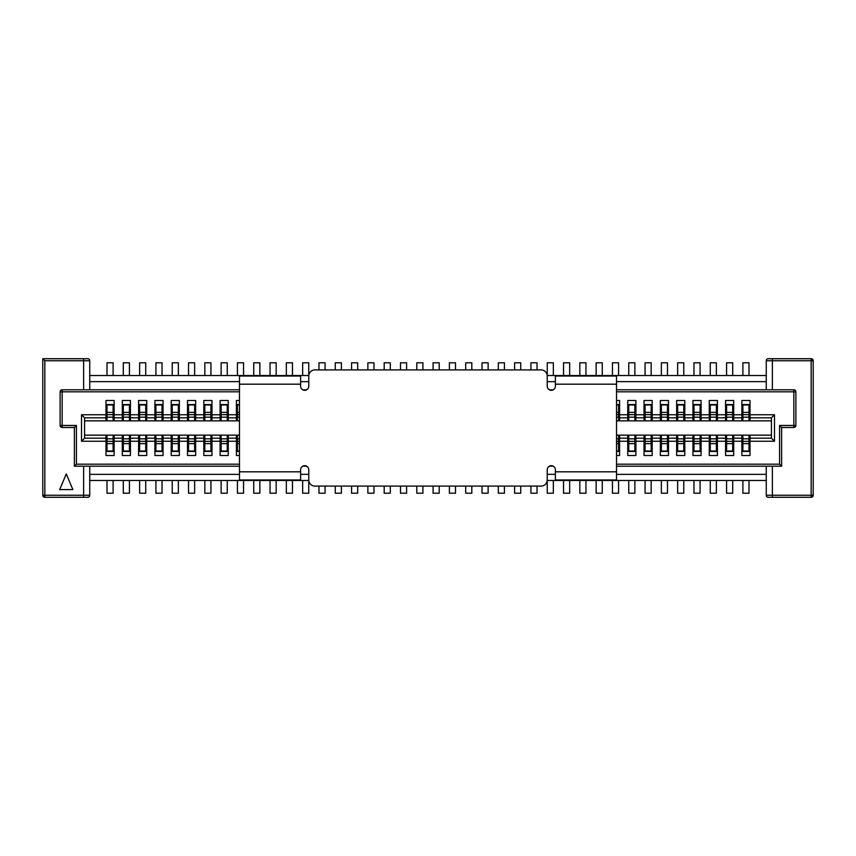 <?xml version="1.0" encoding="UTF-8"?>
<svg xmlns="http://www.w3.org/2000/svg" width="856" height="856" viewBox="0 0 856 856"><rect width="100%" height="100%" fill="white"/><g stroke="black" fill="none" stroke-linecap="round" stroke-linejoin="round"><path stroke-width="1.28" d="M749 408.633L750.017 408.633M741.863 408.633L742.89 408.633M749 404.567L749 417.193L742.89 417.193L742.89 420.863L749 420.863L749 417.193M749 412.378L742.89 412.378L742.89 414.668L749 414.668M742.89 414.668L742.89 417.193M742.89 404.567L742.89 412.378M742.89 375.517L742.89 362.784L749 362.784L749 375.517M742.89 447.367L741.863 447.367M750.017 447.367L749 447.367M742.89 451.433L742.89 438.807L749 438.807L749 435.137L742.89 435.137L742.89 438.807M742.89 443.622L749 443.622L749 441.332L742.89 441.332M749 441.332L749 438.807M749 451.433L749 443.622M749 480.484L749 493.216L742.89 493.216L742.89 480.484M732.693 408.633L733.71 408.633M725.567 408.633L726.583 408.633M732.693 404.567L732.693 417.193L726.583 417.193L726.583 420.863L732.693 420.863L732.693 417.193M732.693 412.378L726.583 412.378L726.583 414.668L732.693 414.668M726.583 414.668L726.583 417.193M726.583 404.567L726.583 412.378M726.583 375.517L726.583 362.784L732.693 362.784L732.693 375.517M726.583 447.367L725.567 447.367M733.71 447.367L732.693 447.367M726.583 451.433L726.583 438.807L732.693 438.807L732.693 435.137L726.583 435.137L726.583 438.807M726.583 443.622L732.693 443.622L732.693 441.332L726.583 441.332M732.693 441.332L732.693 438.807M732.693 451.433L732.693 443.622M732.693 480.484L732.693 493.216L726.583 493.216L726.583 480.484M716.386 408.633L717.414 408.633M709.26 408.633L710.277 408.633M716.386 404.567L716.386 417.193L710.277 417.193L710.277 420.863L716.386 420.863L716.386 417.193M716.386 412.378L710.277 412.378L710.277 414.668L716.386 414.668M710.277 414.668L710.277 417.193M710.277 404.567L710.277 412.378M710.277 375.517L710.277 362.784L716.386 362.784L716.386 375.517M710.277 447.367L709.26 447.367M717.414 447.367L716.386 447.367M710.277 451.433L710.277 438.807L716.386 438.807L716.386 435.137L710.277 435.137L710.277 438.807M710.277 443.622L716.386 443.622L716.386 441.332L710.277 441.332M716.386 441.332L716.386 438.807M716.386 451.433L716.386 443.622M716.386 480.484L716.386 493.216L710.277 493.216L710.277 480.484M700.09 408.633L701.107 408.633M692.953 408.633L693.97 408.633M700.09 404.567L700.09 417.193L693.97 417.193L693.97 420.863L700.09 420.863L700.09 417.193M700.09 412.378L693.97 412.378L693.97 414.668L700.09 414.668M693.97 414.668L693.97 417.193M693.97 404.567L693.97 412.378M693.97 375.517L693.97 362.784L700.09 362.784L700.09 375.517M693.97 447.367L692.953 447.367M701.107 447.367L700.09 447.367M693.97 451.433L693.97 438.807L700.09 438.807L700.09 435.137L693.97 435.137L693.97 438.807M693.97 443.622L700.09 443.622L700.09 441.332L693.97 441.332M700.09 441.332L700.09 438.807M700.09 451.433L700.09 443.622M700.09 480.484L700.09 493.216L693.97 493.216L693.97 480.484M683.784 408.633L684.8 408.633M676.647 408.633L677.663 408.633M683.784 404.567L683.784 417.193L677.663 417.193L677.663 420.863L683.784 420.863L683.784 417.193M683.784 412.378L677.663 412.378L677.663 414.668L683.784 414.668M677.663 414.668L677.663 417.193M677.663 404.567L677.663 412.378M677.663 375.517L677.663 362.784L683.784 362.784L683.784 375.517M677.663 447.367L676.647 447.367M684.8 447.367L683.784 447.367M677.663 451.433L677.663 438.807L683.784 438.807L683.784 435.137L677.663 435.137L677.663 438.807M677.663 443.622L683.784 443.622L683.784 441.332L677.663 441.332M683.784 441.332L683.784 438.807M683.784 451.433L683.784 443.622M683.784 480.484L683.784 493.216L677.663 493.216L677.663 480.484M667.477 408.633L668.493 408.633M660.34 408.633L661.367 408.633M667.477 404.567L667.477 417.193L661.367 417.193L661.367 420.863L667.477 420.863L667.477 417.193M667.477 412.378L661.367 412.378L661.367 414.668L667.477 414.668M661.367 414.668L661.367 417.193M661.367 404.567L661.367 412.378M661.367 375.517L661.367 362.784L667.477 362.784L667.477 375.517M661.367 447.367L660.34 447.367M668.493 447.367L667.477 447.367M661.367 451.433L661.367 438.807L667.477 438.807L667.477 435.137L661.367 435.137L661.367 438.807M661.367 443.622L667.477 443.622L667.477 441.332L661.367 441.332M667.477 441.332L667.477 438.807M667.477 451.433L667.477 443.622M667.477 480.484L667.477 493.216L661.367 493.216L661.367 480.484M651.17 408.633L652.186 408.633M644.033 408.633L645.06 408.633M651.17 404.567L651.17 417.193L645.06 417.193L645.06 420.863L651.17 420.863L651.17 417.193M651.17 412.378L645.06 412.378L645.06 414.668L651.17 414.668M645.06 414.668L645.06 417.193M645.06 404.567L645.06 412.378M645.06 375.517L645.06 362.784L651.17 362.784L651.17 375.517M645.06 447.367L644.033 447.367M652.186 447.367L651.17 447.367M645.06 451.433L645.06 438.807L651.17 438.807L651.17 435.137L645.06 435.137L645.06 438.807M645.06 443.622L651.17 443.622L651.17 441.332L645.06 441.332M651.17 441.332L651.17 438.807M651.17 451.433L651.17 443.622M651.17 480.484L651.17 493.216L645.06 493.216L645.06 480.484M634.863 408.633L635.89 408.633M627.737 408.633L628.753 408.633M634.863 404.567L634.863 417.193L628.753 417.193L628.753 420.863L634.863 420.863L634.863 417.193M634.863 412.378L628.753 412.378L628.753 414.668L634.863 414.668M628.753 414.668L628.753 417.193M628.753 404.567L628.753 412.378M628.753 375.517L628.753 362.784L634.863 362.784L634.863 375.517M628.753 447.367L627.737 447.367M635.89 447.367L634.863 447.367M628.753 451.433L628.753 438.807L634.863 438.807L634.863 435.137L628.753 435.137L628.753 438.807M628.753 443.622L634.863 443.622L634.863 441.332L628.753 441.332M634.863 441.332L634.863 438.807M634.863 451.433L634.863 443.622M634.863 480.484L634.863 493.216L628.753 493.216L628.753 480.484M618.567 408.633L619.583 408.633M618.567 404.567L618.567 417.193L616.523 417.193M771.417 420.863L616.523 420.863L618.567 420.863L618.567 417.193M618.567 412.378L616.523 412.378M616.523 414.668L618.567 414.668M612.447 375.517L612.447 362.784L618.567 362.784L618.567 375.517M619.583 447.367L618.567 447.367M616.523 443.622L618.567 443.622L618.567 441.332L616.523 441.332M619.583 435.137L627.737 435.137L627.737 438.186L619.583 438.186L619.583 435.137L616.523 435.137L618.567 435.137L618.567 441.332M618.567 451.433L618.567 443.622M618.567 480.484L618.567 493.216L612.447 493.216L612.447 480.484M596.14 375.517L596.14 362.784L602.26 362.784L602.26 375.517M602.26 480.484L602.26 493.216L596.14 493.216L596.14 480.484M579.833 375.517L579.833 362.784L585.953 362.784L585.953 375.517M585.953 480.484L585.953 493.216L579.833 493.216L579.833 480.484M563.537 375.517L563.537 362.784L569.647 362.784L569.647 375.517M569.647 480.484L569.647 493.216L563.537 493.216L563.537 480.484M547.23 375.517L547.23 362.784L553.34 362.784L553.34 375.517M553.34 480.484L553.34 493.216L547.23 493.216L547.23 480.484M530.923 369.91L530.923 362.784L537.033 362.784L537.033 369.91M537.033 486.09L537.033 493.216L530.923 493.216L530.923 486.09M514.616 369.91L514.616 362.784L520.737 362.784L520.737 369.91M520.737 486.09L520.737 493.216L514.616 493.216L514.616 486.09M498.31 369.91L498.31 362.784L504.43 362.784L504.43 369.91M504.43 486.09L504.43 493.216L498.31 493.216L498.31 486.09M482.014 369.91L482.014 362.784L488.123 362.784L488.123 369.91M488.123 486.09L488.123 493.216L482.014 493.216L482.014 486.09M465.707 369.91L465.707 362.784L471.817 362.784L471.817 369.91M471.817 486.09L471.817 493.216L465.707 493.216L465.707 486.09M449.4 369.91L449.4 362.784L455.51 362.784L455.51 369.91M455.51 486.09L455.51 493.216L449.4 493.216L449.4 486.09M433.093 369.91L433.093 362.784L439.214 362.784L439.214 369.91M439.214 486.09L439.214 493.216L433.093 493.216L433.093 486.09M416.786 369.91L416.786 362.784L422.907 362.784L422.907 369.91M422.907 486.09L422.907 493.216L416.786 493.216L416.786 486.09M400.49 369.91L400.49 362.784L406.6 362.784L406.6 369.91M406.6 486.09L406.6 493.216L400.49 493.216L400.49 486.09M384.184 369.91L384.184 362.784L390.293 362.784L390.293 369.91M390.293 486.09L390.293 493.216L384.184 493.216L384.184 486.09M367.877 369.91L367.877 362.784L373.986 362.784L373.986 369.91M373.986 486.09L373.986 493.216L367.877 493.216L367.877 486.09M351.57 369.91L351.57 362.784L357.69 362.784L357.69 369.91M357.69 486.09L357.69 493.216L351.57 493.216L351.57 486.09M335.263 369.91L335.263 362.784L341.384 362.784L341.384 369.91M341.384 486.09L341.384 493.216L335.263 493.216L335.263 486.09M318.967 369.91L318.967 362.784L325.077 362.784L325.077 369.91M325.077 486.09L325.077 493.216L318.967 493.216L318.967 486.09M302.66 375.517L302.66 362.784L308.77 362.784L308.77 375.517M308.77 480.484L308.77 493.216L302.66 493.216L302.66 480.484M286.353 375.517L286.353 362.784L292.463 362.784L292.463 375.517M292.463 480.484L292.463 493.216L286.353 493.216L286.353 480.484M270.047 375.517L270.047 362.784L276.167 362.784L276.167 375.517M276.167 480.484L276.167 493.216L270.047 493.216L270.047 480.484M253.74 375.517L253.74 362.784L259.86 362.784L259.86 375.517M259.86 480.484L259.86 493.216L253.74 493.216L253.74 480.484M236.417 408.633L237.433 408.633M239.477 412.378L237.433 412.378L237.433 414.668L239.477 414.668M236.417 420.863L228.263 420.863L228.263 417.814L236.417 417.814L236.417 420.863L239.477 420.863L237.433 420.863L237.433 414.668M237.433 404.567L237.433 412.378M237.433 375.517L237.433 362.784L243.553 362.784L243.553 375.517M237.433 447.367L236.417 447.367M237.433 451.433L237.433 438.807L239.477 438.807M84.584 435.137L239.477 435.137L237.433 435.137L237.433 438.807M237.433 443.622L239.477 443.622M239.477 441.332L237.433 441.332M243.553 480.484L243.553 493.216L237.433 493.216L237.433 480.484M227.247 408.633L228.263 408.633M220.11 408.633L221.137 408.633M227.247 404.567L227.247 417.193L221.137 417.193L221.137 420.863L227.247 420.863L227.247 417.193M227.247 412.378L221.137 412.378L221.137 414.668L227.247 414.668M221.137 414.668L221.137 417.193M221.137 404.567L221.137 412.378M221.137 375.517L221.137 362.784L227.247 362.784L227.247 375.517M221.137 447.367L220.11 447.367M228.263 447.367L227.247 447.367M221.137 451.433L221.137 438.807L227.247 438.807L227.247 435.137L221.137 435.137L221.137 438.807M221.137 443.622L227.247 443.622L227.247 441.332L221.137 441.332M227.247 441.332L227.247 438.807M227.247 451.433L227.247 443.622M227.247 480.484L227.247 493.216L221.137 493.216L221.137 480.484M210.94 408.633L211.967 408.633M203.814 408.633L204.83 408.633M210.94 404.567L210.94 417.193L204.83 417.193L204.83 420.863L210.94 420.863L210.94 417.193M210.94 412.378L204.83 412.378L204.83 414.668L210.94 414.668M204.83 414.668L204.83 417.193M204.83 404.567L204.83 412.378M204.83 375.517L204.83 362.784L210.94 362.784L210.94 375.517M204.83 447.367L203.814 447.367M211.967 447.367L210.94 447.367M204.83 451.433L204.83 438.807L210.94 438.807L210.94 435.137L204.83 435.137L204.83 438.807M204.83 443.622L210.94 443.622L210.94 441.332L204.83 441.332M210.94 441.332L210.94 438.807M210.94 451.433L210.94 443.622M210.94 480.484L210.94 493.216L204.83 493.216L204.83 480.484M194.633 408.633L195.66 408.633M187.507 408.633L188.523 408.633M194.633 404.567L194.633 417.193L188.523 417.193L188.523 420.863L194.633 420.863L194.633 417.193M194.633 412.378L188.523 412.378L188.523 414.668L194.633 414.668M188.523 414.668L188.523 417.193M188.523 404.567L188.523 412.378M188.523 375.517L188.523 362.784L194.633 362.784L194.633 375.517M188.523 447.367L187.507 447.367M195.66 447.367L194.633 447.367M188.523 451.433L188.523 438.807L194.633 438.807L194.633 435.137L188.523 435.137L188.523 438.807M188.523 443.622L194.633 443.622L194.633 441.332L188.523 441.332M194.633 441.332L194.633 438.807M194.633 451.433L194.633 443.622M194.633 480.484L194.633 493.216L188.523 493.216L188.523 480.484M178.337 408.633L179.353 408.633M171.2 408.633L172.216 408.633M178.337 404.567L178.337 417.193L172.216 417.193L172.216 420.863L178.337 420.863L178.337 417.193M178.337 412.378L172.216 412.378L172.216 414.668L178.337 414.668M172.216 414.668L172.216 417.193M172.216 404.567L172.216 412.378M172.216 375.517L172.216 362.784L178.337 362.784L178.337 375.517M172.216 447.367L171.2 447.367M179.353 447.367L178.337 447.367M172.216 451.433L172.216 438.807L178.337 438.807L178.337 435.137L172.216 435.137L172.216 438.807M172.216 443.622L178.337 443.622L178.337 441.332L172.216 441.332M178.337 441.332L178.337 438.807M178.337 451.433L178.337 443.622M178.337 480.484L178.337 493.216L172.216 493.216L172.216 480.484M162.03 408.633L163.047 408.633M154.893 408.633L155.91 408.633M162.03 404.567L162.03 417.193L155.91 417.193L155.91 420.863L162.03 420.863L162.03 417.193M162.03 412.378L155.91 412.378L155.91 414.668L162.03 414.668M155.91 414.668L155.91 417.193M155.91 404.567L155.91 412.378M155.91 375.517L155.91 362.784L162.03 362.784L162.03 375.517M155.91 447.367L154.893 447.367M163.047 447.367L162.03 447.367M155.91 451.433L155.91 438.807L162.03 438.807L162.03 435.137L155.91 435.137L155.91 438.807M155.91 443.622L162.03 443.622L162.03 441.332L155.91 441.332M162.03 441.332L162.03 438.807M162.03 451.433L162.03 443.622M162.03 480.484L162.03 493.216L155.91 493.216L155.91 480.484M145.723 408.633L146.74 408.633M138.586 408.633L139.614 408.633M145.723 404.567L145.723 417.193L139.614 417.193L139.614 420.863L145.723 420.863L145.723 417.193M145.723 412.378L139.614 412.378L139.614 414.668L145.723 414.668M139.614 414.668L139.614 417.193M139.614 404.567L139.614 412.378M139.614 375.517L139.614 362.784L145.723 362.784L145.723 375.517M139.614 447.367L138.586 447.367M146.74 447.367L145.723 447.367M139.614 451.433L139.614 438.807L145.723 438.807L145.723 435.137L139.614 435.137L139.614 438.807M139.614 443.622L145.723 443.622L145.723 441.332L139.614 441.332M145.723 441.332L145.723 438.807M145.723 451.433L145.723 443.622M145.723 480.484L145.723 493.216L139.614 493.216L139.614 480.484M129.417 408.633L130.433 408.633M122.29 408.633L123.307 408.633M129.417 404.567L129.417 417.193L123.307 417.193L123.307 420.863L129.417 420.863L129.417 417.193M129.417 412.378L123.307 412.378L123.307 414.668L129.417 414.668M123.307 414.668L123.307 417.193M123.307 404.567L123.307 412.378M123.307 375.517L123.307 362.784L129.417 362.784L129.417 375.517M123.307 447.367L122.29 447.367M130.433 447.367L129.417 447.367M123.307 451.433L123.307 438.807L129.417 438.807L129.417 435.137L123.307 435.137L123.307 438.807M123.307 443.622L129.417 443.622L129.417 441.332L123.307 441.332M129.417 441.332L129.417 438.807M129.417 451.433L129.417 443.622M129.417 480.484L129.417 493.216L123.307 493.216L123.307 480.484M308.77 469.784L308.77 479.97A6.11 6.11 0 0 0 314.89 486.09L541.11 486.09A6.11 6.11 0 0 0 547.23 479.97L547.23 469.784A4.077 4.077 0 0 1 551.307 465.707A4.077 4.077 0 0 1 555.384 469.784L555.384 471.817L616.523 471.817L616.523 376.03L555.384 376.03L555.384 386.216A4.077 4.077 0 0 1 551.307 390.293A4.077 4.077 0 0 1 547.23 386.216L547.23 376.03A6.11 6.11 0 0 0 541.11 369.91L314.89 369.91A6.11 6.11 0 0 0 308.77 376.03L308.77 386.216A4.077 4.077 0 0 1 304.693 390.293A4.077 4.077 0 0 1 300.617 386.216L300.617 376.03L239.477 376.03L239.477 479.97L300.617 479.97L300.617 469.784A4.077 4.077 0 0 1 304.693 465.707A4.077 4.077 0 0 1 308.77 469.784M555.384 471.817L555.384 479.97L616.523 479.97L616.523 471.817M113.11 408.633L114.137 408.633M105.984 408.633L107 408.633M113.11 404.567L113.11 417.193L107 417.193L107 420.863L113.11 420.863L113.11 417.193M113.11 412.378L107 412.378L107 414.668L113.11 414.668M107 414.668L107 417.193M107 404.567L107 412.378M107 375.517L107 362.784L113.11 362.784L113.11 375.517M107 447.367L105.984 447.367M114.137 447.367L113.11 447.367M107 451.433L107 438.807L113.11 438.807L113.11 435.137L107 435.137L107 438.807M107 443.622L113.11 443.622L113.11 441.332L107 441.332M113.11 441.332L113.11 438.807M113.11 451.433L113.11 443.622M113.11 480.484L113.11 493.216L107 493.216L107 480.484M89.741 375.517L308.791 375.517M547.209 375.517L766.259 375.517M89.741 480.484L308.791 480.484M547.209 480.484L766.259 480.484M750.017 404.567L741.863 404.567M733.71 404.567L725.567 404.567M717.414 404.567L709.26 404.567M701.107 404.567L692.953 404.567M684.8 404.567L676.647 404.567M668.493 404.567L660.34 404.567M652.186 404.567L644.033 404.567M635.89 404.567L627.737 404.567M619.583 404.567L616.523 404.567M239.477 404.567L236.417 404.567M228.263 404.567L220.11 404.567M211.967 404.567L203.814 404.567M195.66 404.567L187.507 404.567M179.353 404.567L171.2 404.567M163.047 404.567L154.893 404.567M146.74 404.567L138.586 404.567M130.433 404.567L122.29 404.567M114.137 404.567L105.984 404.567M114.137 451.433L105.984 451.433M130.433 451.433L122.29 451.433M146.74 451.433L138.586 451.433M163.047 451.433L154.893 451.433M179.353 451.433L171.2 451.433M195.66 451.433L187.507 451.433M211.967 451.433L203.814 451.433M228.263 451.433L220.11 451.433M239.477 451.433L236.417 451.433M619.583 451.433L616.523 451.433M635.89 451.433L627.737 451.433M652.186 451.433L644.033 451.433M668.493 451.433L660.34 451.433M684.8 451.433L676.647 451.433M701.107 451.433L692.953 451.433M717.414 451.433L709.26 451.433M733.71 451.433L725.567 451.433M750.017 451.433L741.863 451.433M89.741 389.79L89.741 360.74A2.033 2.033 0 0 0 87.708 358.707L42.8 358.707L44.833 360.74L44.833 495.26L89.741 495.26L89.741 466.21M239.477 389.79L62.167 389.79A2.033 2.033 0 0 0 60.123 391.823L60.123 425.453A2.033 2.033 0 0 0 62.167 427.486L74.386 427.486L74.386 466.21L239.477 466.21M302.724 466.21L306.673 466.21M549.327 466.21L553.276 466.21M616.523 466.21L781.614 466.21L779.57 464.177L616.523 464.177M66.276 473.924L72.846 489.589L59.695 489.589L66.276 473.924M781.614 466.21L781.614 427.486L793.833 427.486A2.033 2.033 0 0 0 795.877 425.453L793.833 425.453L793.833 427.486A2.033 2.033 0 0 0 795.877 425.453L795.877 391.823A2.033 2.033 0 0 0 793.833 389.79L616.523 389.79M553.276 389.79L549.327 389.79M306.673 389.79L302.724 389.79M772.369 389.79L772.369 360.74L811.167 360.74L811.167 497.293L768.292 497.293A2.033 2.033 0 0 1 766.259 495.26L766.259 466.21M42.8 358.707L42.8 495.26A2.033 2.033 0 0 0 44.833 497.293L87.708 497.293A2.033 2.033 0 0 0 89.741 495.26M766.259 389.79L766.259 360.74L772.369 360.74L772.369 358.707L811.167 358.707L811.167 360.74L813.2 360.74L813.2 495.26L772.369 495.26L772.369 466.21M768.292 358.707A2.033 2.033 0 0 0 766.259 360.74A2.033 2.033 0 0 1 768.292 358.707L772.369 358.707M627.737 435.137L771.417 435.137M228.263 420.863L84.584 420.863M733.71 420.863L733.71 417.814L741.863 417.814L741.863 420.863M741.863 417.814L741.863 414.753L733.71 414.753L733.71 417.814M741.863 414.753L741.863 400.49L750.017 400.49L750.017 414.753L774.477 414.753L774.477 441.247L771.417 438.186L750.017 438.186L750.017 435.137M774.477 441.247L750.017 441.247L750.017 455.51L741.863 455.51L741.863 441.247L733.71 441.247L733.71 455.51L725.567 455.51L725.567 441.247L717.414 441.247L717.414 455.51L709.26 455.51L709.26 441.247L701.107 441.247L701.107 455.51L692.953 455.51L692.953 441.247L684.8 441.247L684.8 455.51L676.647 455.51L676.647 441.247L668.493 441.247L668.493 455.51L660.34 455.51L660.34 441.247L652.186 441.247L652.186 455.51L644.033 455.51L644.033 441.247L635.89 441.247L635.89 455.51L627.737 455.51L627.737 441.247L619.583 441.247L619.583 455.51L616.523 455.51M239.477 455.51L236.417 455.51L236.417 441.247L228.263 441.247L228.263 455.51L220.11 455.51L220.11 441.247L211.967 441.247L211.967 455.51L203.814 455.51L203.814 441.247L195.66 441.247L195.66 455.51L187.507 455.51L187.507 441.247L179.353 441.247L179.353 455.51L171.2 455.51L171.2 441.247L163.047 441.247L163.047 455.51L154.893 455.51L154.893 441.247L146.74 441.247L146.74 455.51L138.586 455.51L138.586 441.247L130.433 441.247L130.433 455.51L122.29 455.51L122.29 441.247L114.137 441.247L114.137 455.51L105.984 455.51L105.984 441.247L81.523 441.247L81.523 414.753L105.984 414.753L105.984 400.49L114.137 400.49L114.137 414.753L122.29 414.753L122.29 400.49L130.433 400.49L130.433 414.753L138.586 414.753L138.586 400.49L146.74 400.49L146.74 414.753L154.893 414.753L154.893 400.49L163.047 400.49L163.047 414.753L171.2 414.753L171.2 400.49L179.353 400.49L179.353 414.753L187.507 414.753L187.507 400.49L195.66 400.49L195.66 414.753L203.814 414.753L203.814 400.49L211.967 400.49L211.967 414.753L220.11 414.753L220.11 400.49L228.263 400.49L228.263 414.753L236.417 414.753L236.417 400.49L239.477 400.49M627.737 420.863L627.737 417.814L619.583 417.814L619.583 400.49L616.523 400.49M619.583 414.753L627.737 414.753L627.737 400.49L635.89 400.49L635.89 414.753L644.033 414.753L644.033 400.49L652.186 400.49L652.186 414.753L660.34 414.753L660.34 400.49L668.493 400.49L668.493 414.753L676.647 414.753L676.647 400.49L684.8 400.49L684.8 414.753L692.953 414.753L692.953 400.49L701.107 400.49L701.107 414.753L709.26 414.753L709.26 400.49L717.414 400.49L717.414 414.753L725.567 414.753L725.567 400.49L733.71 400.49L733.71 414.753M750.017 438.186L750.017 441.247M771.417 438.186L771.417 417.814L750.017 417.814L750.017 420.863M717.414 420.863L717.414 417.814L725.567 417.814L725.567 420.863M725.567 417.814L725.567 414.753M717.414 417.814L717.414 414.753M733.71 435.137L733.71 438.186L741.863 438.186L741.863 435.137M741.863 438.186L741.863 441.247M733.71 438.186L733.71 441.247M701.107 420.863L701.107 417.814L709.26 417.814L709.26 420.863M709.26 417.814L709.26 414.753M701.107 417.814L701.107 414.753M717.414 435.137L717.414 438.186L725.567 438.186L725.567 435.137M725.567 438.186L725.567 441.247M717.414 438.186L717.414 441.247M684.8 420.863L684.8 417.814L692.953 417.814L692.953 420.863M692.953 417.814L692.953 414.753M684.8 417.814L684.8 414.753M701.107 435.137L701.107 438.186L709.26 438.186L709.26 435.137M709.26 438.186L709.26 441.247M701.107 438.186L701.107 441.247M668.493 420.863L668.493 417.814L676.647 417.814L676.647 420.863M676.647 417.814L676.647 414.753M668.493 417.814L668.493 414.753M684.8 435.137L684.8 438.186L692.953 438.186L692.953 435.137M692.953 438.186L692.953 441.247M684.8 438.186L684.8 441.247M652.186 420.863L652.186 417.814L660.34 417.814L660.34 420.863M660.34 417.814L660.34 414.753M652.186 417.814L652.186 414.753M668.493 435.137L668.493 438.186L676.647 438.186L676.647 435.137M676.647 438.186L676.647 441.247M668.493 438.186L668.493 441.247M635.89 420.863L635.89 417.814L644.033 417.814L644.033 420.863M644.033 417.814L644.033 414.753M635.89 417.814L635.89 414.753M652.186 435.137L652.186 438.186L660.34 438.186L660.34 435.137M660.34 438.186L660.34 441.247M652.186 438.186L652.186 441.247M619.583 417.814L619.583 420.863M627.737 417.814L627.737 414.753M635.89 435.137L635.89 438.186L644.033 438.186L644.033 435.137M644.033 438.186L644.033 441.247M635.89 438.186L635.89 441.247M627.737 438.186L627.737 441.247M619.583 438.186L619.583 441.247M236.417 417.814L236.417 414.753M228.263 417.814L228.263 414.753M211.967 420.863L211.967 417.814L220.11 417.814L220.11 420.863M220.11 417.814L220.11 414.753M211.967 417.814L211.967 414.753M228.263 435.137L228.263 438.186L236.417 438.186L236.417 435.137M236.417 438.186L236.417 441.247M228.263 438.186L228.263 441.247M195.66 420.863L195.66 417.814L203.814 417.814L203.814 420.863M203.814 417.814L203.814 414.753M195.66 417.814L195.66 414.753M211.967 435.137L211.967 438.186L220.11 438.186L220.11 435.137M220.11 438.186L220.11 441.247M211.967 438.186L211.967 441.247M179.353 420.863L179.353 417.814L187.507 417.814L187.507 420.863M187.507 417.814L187.507 414.753M179.353 417.814L179.353 414.753M195.66 435.137L195.66 438.186L203.814 438.186L203.814 435.137M203.814 438.186L203.814 441.247M195.66 438.186L195.66 441.247M163.047 420.863L163.047 417.814L171.2 417.814L171.2 420.863M171.2 417.814L171.2 414.753M163.047 417.814L163.047 414.753M179.353 435.137L179.353 438.186L187.507 438.186L187.507 435.137M187.507 438.186L187.507 441.247M179.353 438.186L179.353 441.247M146.74 420.863L146.74 417.814L154.893 417.814L154.893 420.863M154.893 417.814L154.893 414.753M146.74 417.814L146.74 414.753M163.047 435.137L163.047 438.186L171.2 438.186L171.2 435.137M171.2 438.186L171.2 441.247M163.047 438.186L163.047 441.247M130.433 420.863L130.433 417.814L138.586 417.814L138.586 420.863M138.586 417.814L138.586 414.753M130.433 417.814L130.433 414.753M146.74 435.137L146.74 438.186L154.893 438.186L154.893 435.137M154.893 438.186L154.893 441.247M146.74 438.186L146.74 441.247M114.137 420.863L114.137 417.814L122.29 417.814L122.29 420.863M122.29 417.814L122.29 414.753M114.137 417.814L114.137 414.753M130.433 435.137L130.433 438.186L138.586 438.186L138.586 435.137M138.586 438.186L138.586 441.247M130.433 438.186L130.433 441.247M81.523 414.753L84.584 417.814L105.984 417.814L105.984 420.863M105.984 417.814L105.984 414.753M114.137 435.137L114.137 438.186L122.29 438.186L122.29 435.137M122.29 438.186L122.29 441.247M114.137 438.186L114.137 441.247M84.584 417.814L84.584 438.186L105.984 438.186L105.984 435.137M105.984 438.186L105.984 441.247M81.523 441.247L84.584 438.186M774.477 414.753L771.417 417.814M750.017 417.814L750.017 414.753M813.2 360.74A2.033 2.033 0 0 0 811.167 358.707A2.033 2.033 0 0 1 813.2 360.74M811.167 497.293A2.033 2.033 0 0 0 813.2 495.26A2.033 2.033 0 0 1 811.167 497.293M781.614 427.486L779.57 425.453L779.57 464.177M74.386 427.486L76.43 425.453L76.43 464.177L239.477 464.177M74.386 466.21L76.43 464.177M749 404.974L742.89 404.974M742.89 451.026L749 451.026M732.693 404.974L726.583 404.974M726.583 451.026L732.693 451.026M716.386 404.974L710.277 404.974M710.277 451.026L716.386 451.026M700.09 404.974L693.97 404.974M693.97 451.026L700.09 451.026M683.784 404.974L677.663 404.974M677.663 451.026L683.784 451.026M667.477 404.974L661.367 404.974M661.367 451.026L667.477 451.026M651.17 404.974L645.06 404.974M645.06 451.026L651.17 451.026M634.863 404.974L628.753 404.974M628.753 451.026L634.863 451.026M618.567 404.974L616.523 404.974M616.523 438.807L618.567 438.807M616.523 451.026L618.567 451.026M239.477 417.193L237.433 417.193M239.477 404.974L237.433 404.974M237.433 451.026L239.477 451.026M227.247 404.974L221.137 404.974M221.137 451.026L227.247 451.026M210.94 404.974L204.83 404.974M204.83 451.026L210.94 451.026M194.633 404.974L188.523 404.974M188.523 451.026L194.633 451.026M178.337 404.974L172.216 404.974M172.216 451.026L178.337 451.026M162.03 404.974L155.91 404.974M155.91 451.026L162.03 451.026M145.723 404.974L139.614 404.974M139.614 451.026L145.723 451.026M129.417 404.974L123.307 404.974M123.307 451.026L129.417 451.026M555.384 384.184L616.523 384.184M239.477 384.184L300.617 384.184M239.477 471.817L300.617 471.817M113.11 404.974L107 404.974M107 451.026L113.11 451.026M83.631 389.79L83.631 360.74L44.833 360.74M83.631 497.293L83.631 466.21M89.741 474.363L239.477 474.363M300.617 474.363L308.77 474.363M547.23 474.363L555.384 474.363M616.523 474.363L766.259 474.363M89.741 381.637L239.477 381.637M300.617 381.637L308.77 381.637M547.23 381.637L555.384 381.637M616.523 381.637L766.259 381.637M239.477 391.823L62.167 391.823L62.167 425.453L76.43 425.453M616.523 391.823L795.877 391.823A2.033 2.033 0 0 0 793.833 389.79L793.833 425.453L779.57 425.453M772.369 497.293L772.369 495.26L766.259 495.26M87.708 358.707A2.033 2.033 0 0 1 89.741 360.74L83.631 360.74L83.631 358.707M42.8 495.26A2.033 2.033 0 0 0 44.833 497.293L44.833 495.26L42.8 495.26M62.167 389.79A2.033 2.033 0 0 0 60.123 391.823L62.167 391.823L62.167 389.79M60.123 425.453A2.033 2.033 0 0 0 62.167 427.486L62.167 425.453L60.123 425.453"/></g></svg>
